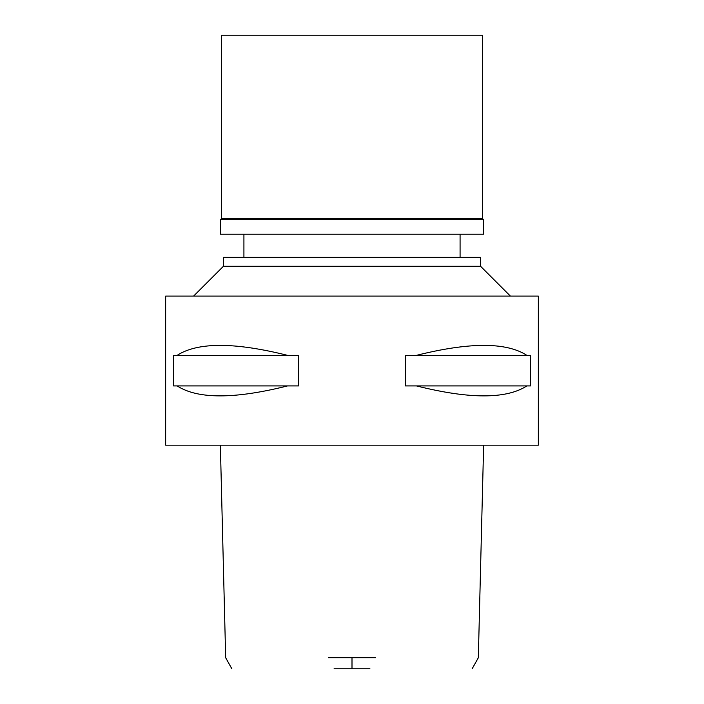 <?xml version="1.0" encoding="UTF-8"?>
<svg xmlns="http://www.w3.org/2000/svg" width="704" height="704" viewBox="0 0 704 704"><rect width="100%" height="100%" fill="white"/><g stroke="black" fill="none" stroke-linecap="round" stroke-linejoin="round"><path stroke-width="1.06" d="M334.066 668.8L369.934 668.8M328.381 657.774L375.619 657.774M165.651 445.174L538.349 445.174L538.349 296.094L165.651 296.094L165.651 445.174M177.144 385.915L173.457 385.915L173.457 355.353L177.144 355.353C197.674 342.074 234.476 342.074 287.549 355.353L298.628 355.353L298.628 385.915L287.549 385.915C234.476 399.203 197.674 399.203 177.144 385.915L287.549 385.915M416.451 385.915L405.372 385.915L405.372 355.353L416.451 355.353C469.524 342.074 506.326 342.074 526.856 355.353L530.543 355.353L530.543 385.915L526.856 385.915C506.326 399.203 469.524 399.203 416.451 385.915L526.856 385.915M193.6 296.094L223.414 266.279L480.586 266.279L510.4 296.094M480.586 266.279L480.586 257.33L223.414 257.33L223.414 266.279M526.856 355.353L416.451 355.353M287.549 355.353L177.144 355.353M482.451 35.2L221.549 35.2L221.549 218.574L482.451 218.574L482.451 35.2M482.451 218.574L483.569 219.692L220.431 219.692L221.549 218.574M220.431 219.692L220.431 234.221L483.569 234.221L483.569 219.692M352 657.774L352 668.8M472.146 668.8L478.324 657.774L483.639 445.174M220.361 445.174L225.676 657.774L231.854 668.8M243.918 257.33L243.918 234.221M460.082 257.33L460.082 234.221"/></g></svg>
